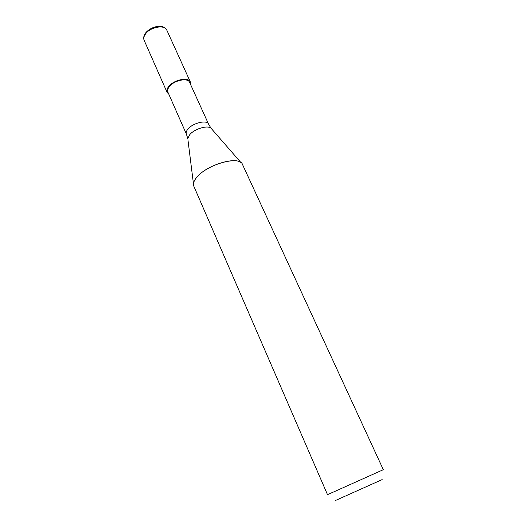 <?xml version="1.0" encoding="UTF-8"?>
<svg xmlns="http://www.w3.org/2000/svg" width="527" height="527" viewBox="0 0 527 527"><rect width="100%" height="100%" fill="white"/><g stroke="black" fill="none" stroke-linecap="round" stroke-linejoin="round"><path stroke-width="0.79" d="M186.38 134.056L167.863 92.054C167.23 90.499 167.705 88.694 169.299 86.645C174.015 80.282 187.922 77.39 189.595 82.337L208.567 124.128C207.091 119.596 193.02 122.85 188.034 128.963C186.354 130.933 185.8 132.633 186.38 134.056L187.783 138.581L189.819 134.556C194.575 128.832 207.552 124.965 211.004 128.193L211.775 129.082M187.928 139.747L193.455 183.824C193.666 181.565 195.095 179.035 197.737 176.229C208.962 163.64 239.89 155.682 242.453 164.384L383.32 469.682L335.455 491.131L327.498 494.649L193.798 186.15C192.744 183.495 194.055 180.194 197.737 176.229C207.724 165.096 234.673 156.717 240.951 162.579L211.004 128.193L208.567 124.128M335.673 500.393L382.154 479.603M168.811 94.208L167.085 92.39C166.4 90.723 166.914 88.793 168.614 86.599C173.66 79.775 188.574 76.678 190.366 81.975L190.57 84.478M145.399 34.11C150.09 26.982 164.78 24.341 166.822 30.151L166.822 30.151C162.876 22.99 149.892 26.917 145.307 33.405C143.64 35.928 143.258 38.227 144.141 40.296L144.141 40.296C143.39 38.458 143.805 36.396 145.399 34.11M167.085 92.39L144.141 40.296M190.366 81.975L166.822 30.151"/></g></svg>
